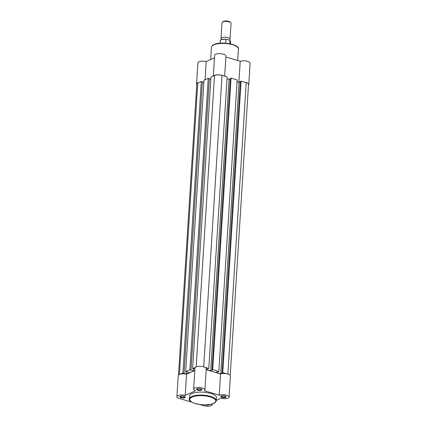 <?xml version="1.0" encoding="UTF-8"?>
<svg xmlns="http://www.w3.org/2000/svg" width="427" height="427" viewBox="0 0 427 427"><rect width="100%" height="100%" fill="white"/><g stroke="black" fill="none" stroke-linecap="round" stroke-linejoin="round"><path stroke-width="0.64" d="M221.682 39.465A4.526 1.58 3.6 0 1 221.005 38.558A4.526 1.58 3.6 0 1 223.465 37.32A4.526 1.58 3.6 0 1 228.093 37.688A4.526 1.58 3.6 0 1 230.041 39.129A4.526 1.58 3.6 0 1 229.251 39.941M230.041 39.129L231.039 23.293A4.526 1.58 -176.4 0 0 230.751 22.684A4.526 1.58 -176.4 0 0 229.091 21.852A4.526 1.58 -176.4 0 0 222.36 22.156A4.526 1.58 -176.4 0 0 221.997 22.722L221.005 38.558M222.36 22.156L223.075 21.606A3.795 1.324 3.6 0 1 228.717 21.35A3.795 1.324 3.6 0 1 230.105 22.049L230.751 22.684M226.385 39.295L229.641 40.266M220.028 43.223L220.183 40.805A5.209 1.815 -176.4 0 1 226.027 39.364L225.787 43.218M229.774 43.746L229.977 40.538A5.209 1.815 -176.4 0 1 230.575 41.456L230.425 43.88M205.003 367.316L208.792 368.442L227.132 76.951L222.04 75.44A5.434 1.895 -176.4 0 0 214.493 75.499L210.965 77.084L192.625 368.581L194.899 369.024M195.251 367.396L192.625 368.581M194.819 370.257L193.159 371.004L193.298 368.779M209.337 78.872L210.826 79.31M191.013 370.134L209.353 78.643L208.237 78.312L189.898 369.803L193.159 371.004M208.237 78.312L204.021 80.212L185.681 371.703L189.556 372.622L186.209 374.127L186.353 371.901M189.898 369.803L185.681 371.703M202.393 81.995L203.876 82.438M184.069 373.262L202.403 81.765L201.293 81.434L182.953 372.931L186.209 374.127M201.293 81.434L197.765 83.019A5.434 1.895 -176.4 0 0 196.804 84.007L178.497 374.949M182.953 372.931L180.327 374.111M230.233 375.29L248.535 84.349A5.434 1.895 -176.4 0 0 246.203 82.619L241.111 81.103L240.337 81.45L221.997 372.947L222.446 373.075L220.743 373.844L239.083 82.347L237.054 81.744M226.561 373.726L222.771 372.6L241.111 81.103M222.771 372.6L221.997 372.947M240.316 81.797L239.083 82.347M220.743 373.844L215.913 372.403L218.827 371.426L237.166 79.934L231.071 78.125L230.302 78.472L211.963 369.963L212.406 370.097L210.708 370.86L229.048 79.363L230.281 78.814M218.827 371.426L212.731 369.617L231.071 78.125M212.731 369.617L211.963 369.963M227.02 78.76L229.048 79.363M206.209 369.52L210.708 370.86M208.792 368.442L206.225 369.264M198.667 82.614A5.663 1.97 -176.4 0 0 197.578 82.966A5.663 1.97 -176.4 0 0 196.575 83.991A5.663 1.97 -176.4 0 0 196.767 84.557M196.575 83.991L197.909 62.806A5.663 1.97 3.6 0 1 198.913 61.782A5.663 1.97 3.6 0 1 206.193 61.563L214.477 57.837M223.342 75.825A5.663 1.97 -176.4 0 0 214.306 75.446A5.663 1.97 -176.4 0 0 213.591 75.905M213.329 76.022L214.637 55.286A5.663 1.97 3.6 0 1 215.64 54.261A5.663 1.97 3.6 0 1 222.029 53.861A5.663 1.97 3.6 0 1 225.936 55.996L224.661 76.219M238.896 82.294L240.22 61.28L225.872 57.015M240.22 61.28A5.663 1.97 3.6 0 1 246.507 61.098A5.663 1.97 3.6 0 1 250.094 63.18L248.765 84.365A5.663 1.97 -176.4 0 0 244.901 82.23M248.503 84.898A5.663 1.97 -176.4 0 0 248.765 84.365M205.051 79.748L206.193 61.563M209.353 404.572A2.717 0.945 3.6 0 1 208.947 404.865A2.717 0.945 3.6 0 1 205.104 404.876M225.669 397.345A2.717 0.945 3.6 0 1 222.131 397.441A2.717 0.945 3.6 0 1 220.946 396.176A2.717 0.945 3.6 0 1 221.213 396.021A2.717 0.945 3.6 0 1 223.775 395.76A2.717 0.945 3.6 0 1 225.979 396.491A2.717 0.945 3.6 0 1 225.669 397.345M221.239 396.01A2.263 0.79 -176.4 0 0 221.207 396.117A2.263 0.79 -176.4 0 0 222.771 396.971A2.263 0.79 -176.4 0 0 225.328 396.811A2.263 0.79 -176.4 0 0 225.728 396.4A2.263 0.79 -176.4 0 0 225.712 396.293M184.784 397.686A2.717 0.945 3.6 0 1 181.245 397.783A2.717 0.945 3.6 0 1 180.061 396.512A2.717 0.945 3.6 0 1 180.322 396.363A2.717 0.945 3.6 0 1 182.889 396.101A2.717 0.945 3.6 0 1 185.094 396.832A2.717 0.945 3.6 0 1 184.784 397.686M180.349 396.347A2.263 0.79 -176.4 0 0 180.322 396.459A2.263 0.79 -176.4 0 0 181.881 397.313A2.263 0.79 -176.4 0 0 184.437 397.153A2.263 0.79 -176.4 0 0 184.843 396.742A2.263 0.79 -176.4 0 0 184.827 396.63M201.512 390.166A2.717 0.945 3.6 0 1 197.968 390.262A2.717 0.945 3.6 0 1 196.783 388.992A2.717 0.945 3.6 0 1 197.05 388.842A2.717 0.945 3.6 0 1 199.612 388.581A2.717 0.945 3.6 0 1 201.822 389.312A2.717 0.945 3.6 0 1 201.512 390.166M197.077 388.832A2.263 0.79 -176.4 0 0 197.044 388.938A2.263 0.79 -176.4 0 0 198.608 389.792A2.263 0.79 -176.4 0 0 201.165 389.632A2.263 0.79 -176.4 0 0 201.565 389.221A2.263 0.79 -176.4 0 0 201.549 389.109M216.302 400.312L220.807 398.284A5.663 1.97 -176.4 0 0 228.087 398.065A5.663 1.97 -176.4 0 0 229.091 397.041A5.663 1.97 -176.4 0 0 225.504 394.959A5.663 1.97 -176.4 0 0 219.216 395.14L204.277 390.7A5.663 1.97 -176.4 0 0 204.928 389.862A5.663 1.97 -176.4 0 0 199.404 387.535A5.663 1.97 -176.4 0 0 193.628 389.146A5.663 1.97 -176.4 0 0 195.529 390.774L185.19 395.423A5.663 1.97 -176.4 0 0 176.906 396.667A5.663 1.97 -176.4 0 0 179.34 398.471L191.83 402.181M199.713 404.524L203.498 405.65A5.663 1.97 -176.4 0 0 211.36 405.586A5.663 1.97 -176.4 0 0 212.363 404.561A5.663 1.97 -176.4 0 0 212.16 403.974M216.281 400.665L216.468 397.702A13.493 4.702 -176.4 0 0 207.154 392.605A13.493 4.702 -176.4 0 0 191.92 393.561A13.493 4.702 -176.4 0 0 189.529 396.005L189.342 398.973A13.493 4.702 3.6 0 1 191.734 396.528A13.493 4.702 3.6 0 1 206.967 395.573A13.493 4.702 3.6 0 1 216.281 400.665C215.843 402.101 214.984 403.019 213.703 403.414C206.503 407.203 187.394 403.056 189.342 398.973M176.906 396.667L178.235 375.482A5.663 1.97 3.6 0 1 186.524 374.239L185.19 395.423M194.803 370.513L186.524 374.239M193.628 389.146L194.963 367.962A5.663 1.97 3.6 0 1 200.738 366.35A5.663 1.97 3.6 0 1 206.262 368.677L204.928 389.862M206.198 369.691L220.545 373.956A5.663 1.97 3.6 0 1 226.838 373.774A5.663 1.97 3.6 0 1 230.425 375.856L229.091 397.041M220.545 373.956L219.216 395.14M220.69 40.085A5.028 1.751 3.6 0 1 226.15 39.268M203.706 366.836L222.04 75.44M196.158 366.857L214.493 75.499M179.436 374.378L197.765 83.019M227.869 374.02L246.203 82.619M238.405 49.009A13.493 4.702 -176.4 0 0 229.091 43.917A13.493 4.702 -176.4 0 0 213.858 44.872A13.493 4.702 -176.4 0 0 211.466 47.317C211.904 45.881 212.763 44.963 214.044 44.568C221.245 40.779 240.353 44.926 238.405 49.009L237.679 60.522M214.258 44.557A13.045 4.542 3.6 0 1 226.844 43.34A13.045 4.542 3.6 0 1 237.337 47.013M213.489 403.424A13.045 4.542 -176.4 0 0 210.196 396.913A13.045 4.542 -176.4 0 0 192.081 397.062A13.045 4.542 -176.4 0 0 195.374 403.574A13.045 4.542 -176.4 0 0 213.489 403.424M220.183 40.805C220.69 39.503 222.718 38.99 226.257 39.268M229.849 40.362L230.575 41.456M210.698 59.534L211.466 47.317M212.406 403.899L212.363 404.561"/></g></svg>

